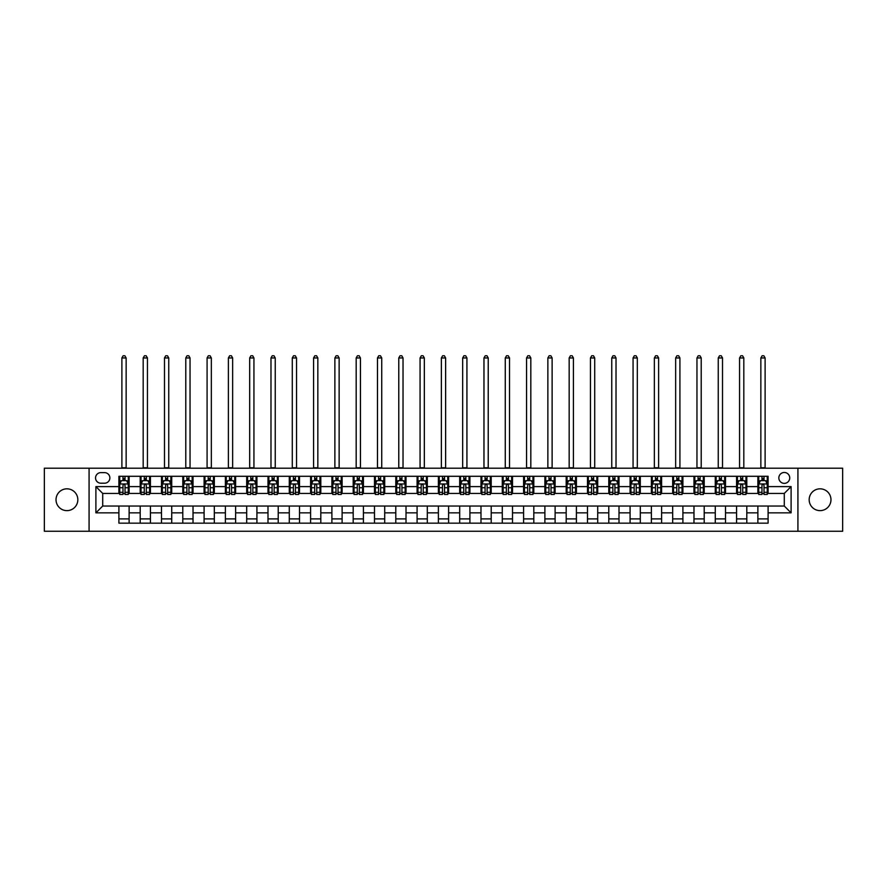 <?xml version="1.0" encoding="UTF-8"?>
<svg xmlns="http://www.w3.org/2000/svg" width="887" height="887" viewBox="0 0 887 887"><rect width="100%" height="100%" fill="white"/><g stroke="black" fill="none" stroke-linecap="round" stroke-linejoin="round"><path stroke-width="1.33" d="M820.076 488.826A10.91 10.91 0 0 0 809.166 499.736A10.91 10.91 0 0 0 820.076 510.635A10.91 10.91 0 0 0 830.975 499.736A10.91 10.91 0 0 0 820.076 488.826M66.924 488.826A10.91 10.91 0 0 0 56.025 499.736A10.91 10.91 0 0 0 66.924 510.635A10.91 10.91 0 0 0 77.834 499.736A10.91 10.91 0 0 0 66.924 488.826M784.285 472.472A5.455 5.455 0 0 0 778.841 477.916A5.455 5.455 0 0 0 784.285 483.371A5.455 5.455 0 0 0 789.74 477.916A5.455 5.455 0 0 0 784.285 472.472M797.923 531.258L842.65 531.258L842.65 468.203L797.923 468.203L797.923 531.258L89.077 531.258L89.077 468.203L44.35 468.203L44.35 531.258L89.077 531.258M100.841 483.204L104.588 483.204A5.278 5.278 0 0 0 109.866 477.916A5.278 5.278 0 0 0 104.588 472.638L100.841 472.638A5.278 5.278 0 0 0 95.552 477.916A5.278 5.278 0 0 0 100.841 483.204M797.923 468.203L89.077 468.203M118.902 512.852L95.896 512.852L95.896 486.608L118.902 486.608L118.902 493.427L102.715 493.427L102.715 506.033L118.902 506.033L118.902 523.164L768.098 523.164L768.098 506.033L784.285 506.033L784.285 493.427L768.098 493.427L768.098 486.608L791.104 486.608L791.104 512.852L768.098 512.852M768.098 486.608L768.098 476.297L118.902 476.297L118.902 486.608M757.875 476.297L757.875 493.427L758.729 493.427M761.966 493.427L764.017 493.427M767.255 493.427L768.098 493.427M757.875 493.427L745.956 493.427M736.576 476.297L736.576 493.427L737.43 493.427M740.667 493.427L742.718 493.427M736.576 493.427L724.657 493.427M715.277 476.297L715.277 493.427L716.131 493.427M719.368 493.427L721.419 493.427M715.277 493.427L703.347 493.427M693.978 476.297L693.978 493.427L694.831 493.427M698.069 493.427L700.12 493.427M693.978 493.427L682.048 493.427M672.679 476.297L672.679 493.427L673.532 493.427M676.77 493.427L678.81 493.427M672.679 493.427L660.748 493.427M651.38 476.297L651.38 493.427L652.233 493.427M655.471 493.427L657.511 493.427M651.38 493.427L639.449 493.427M630.08 476.297L630.08 493.427L630.934 493.427M634.172 493.427L636.212 493.427M630.08 493.427L618.15 493.427M608.781 476.297L608.781 493.427L609.635 493.427M612.873 493.427L614.913 493.427M608.781 493.427L596.851 493.427M587.482 476.297L587.482 493.427L588.336 493.427M591.574 493.427L593.614 493.427M587.482 493.427L575.552 493.427M566.183 476.297L566.183 493.427L567.037 493.427M570.274 493.427L572.315 493.427M566.183 493.427L554.253 493.427M544.884 476.297L544.884 493.427L545.738 493.427M548.975 493.427L551.015 493.427M544.884 493.427L532.954 493.427M523.585 476.297L523.585 493.427L524.439 493.427M527.676 493.427L529.716 493.427M523.585 493.427L511.655 493.427M502.286 476.297L502.286 493.427L503.14 493.427M506.377 493.427L508.417 493.427M502.286 493.427L490.356 493.427M480.987 476.297L480.987 493.427L481.841 493.427M485.078 493.427L487.118 493.427M480.987 493.427L469.057 493.427M459.688 476.297L459.688 493.427L460.541 493.427M463.779 493.427L465.819 493.427M459.688 493.427L447.758 493.427M438.389 476.297L438.389 493.427L439.242 493.427M442.48 493.427L444.52 493.427M438.389 493.427L426.459 493.427M417.09 476.297L417.09 493.427L417.943 493.427M421.181 493.427L423.221 493.427M417.09 493.427L405.159 493.427M395.79 476.297L395.79 493.427L396.644 493.427M399.882 493.427L401.922 493.427M395.79 493.427L383.86 493.427M374.491 476.297L374.491 493.427L375.345 493.427M378.583 493.427L380.623 493.427M374.491 493.427L362.561 493.427M353.192 476.297L353.192 493.427L354.046 493.427M357.284 493.427L359.324 493.427M353.192 493.427L341.262 493.427M331.893 476.297L331.893 493.427L332.747 493.427M335.985 493.427L338.025 493.427M331.893 493.427L319.963 493.427M310.594 476.297L310.594 493.427L311.448 493.427M314.685 493.427L316.726 493.427M310.594 493.427L298.664 493.427M289.295 476.297L289.295 493.427L290.149 493.427M293.386 493.427L295.426 493.427M289.295 493.427L277.365 493.427M267.996 476.297L267.996 493.427L268.85 493.427M272.087 493.427L274.127 493.427M267.996 493.427L256.066 493.427M246.697 476.297L246.697 493.427L247.551 493.427M250.788 493.427L252.828 493.427M246.697 493.427L234.767 493.427M225.398 476.297L225.398 493.427L226.252 493.427M229.489 493.427L231.529 493.427M225.398 493.427L213.468 493.427M204.099 476.297L204.099 493.427L204.952 493.427M208.19 493.427L210.23 493.427M204.099 493.427L192.169 493.427M182.8 476.297L182.8 493.427L183.653 493.427M186.88 493.427L188.931 493.427M182.8 493.427L170.869 493.427M161.501 476.297L161.501 493.427L162.343 493.427M165.581 493.427L167.632 493.427M161.501 493.427L149.57 493.427M140.201 476.297L140.201 493.427L141.044 493.427M144.282 493.427L146.333 493.427M140.201 493.427L128.271 493.427M118.902 493.427L119.745 493.427M122.983 493.427L125.034 493.427M118.902 506.033L129.125 506.033L129.125 523.164M768.098 506.033L129.125 506.033M129.125 476.297L129.125 493.427M118.902 480.566L119.745 480.566M122.983 480.566L125.034 480.566M128.271 480.566L129.125 480.566M118.902 518.895L129.125 518.895M140.201 506.033L140.201 523.164M150.424 476.297L150.424 493.427M140.201 480.566L141.044 480.566M144.282 480.566L146.333 480.566M149.57 480.566L150.424 480.566M150.424 506.033L150.424 523.164M140.201 518.895L150.424 518.895M161.501 506.033L161.501 523.164M171.723 506.033L171.723 523.164M161.501 518.895L171.723 518.895M171.723 476.297L171.723 493.427M161.501 480.566L162.343 480.566M165.581 480.566L167.632 480.566M170.869 480.566L171.723 480.566M182.8 506.033L182.8 523.164M193.022 506.033L193.022 523.164M182.8 518.895L193.022 518.895M193.022 476.297L193.022 493.427M182.8 480.566L183.653 480.566M186.88 480.566L188.931 480.566M192.169 480.566L193.022 480.566M204.099 506.033L204.099 523.164M214.321 506.033L214.321 523.164M204.099 518.895L214.321 518.895M214.321 476.297L214.321 493.427M204.099 480.566L204.952 480.566M208.19 480.566L210.23 480.566M213.468 480.566L214.321 480.566M225.398 506.033L225.398 523.164M235.62 506.033L235.62 523.164M225.398 518.895L235.62 518.895M235.62 476.297L235.62 493.427M225.398 480.566L226.252 480.566M229.489 480.566L231.529 480.566M234.767 480.566L235.62 480.566M246.697 506.033L246.697 523.164M256.92 506.033L256.92 523.164M246.697 518.895L256.92 518.895M256.92 476.297L256.92 493.427M246.697 480.566L247.551 480.566M250.788 480.566L252.828 480.566M256.066 480.566L256.92 480.566M267.996 506.033L267.996 523.164M278.219 506.033L278.219 523.164M267.996 518.895L278.219 518.895M278.219 476.297L278.219 493.427M267.996 480.566L268.85 480.566M272.087 480.566L274.127 480.566M277.365 480.566L278.219 480.566M289.295 506.033L289.295 523.164M299.518 506.033L299.518 523.164M289.295 518.895L299.518 518.895M299.518 476.297L299.518 493.427M289.295 480.566L290.149 480.566M293.386 480.566L295.426 480.566M298.664 480.566L299.518 480.566M310.594 506.033L310.594 523.164M320.817 506.033L320.817 523.164M310.594 518.895L320.817 518.895M320.817 476.297L320.817 493.427M310.594 480.566L311.448 480.566M314.685 480.566L316.726 480.566M319.963 480.566L320.817 480.566M331.893 506.033L331.893 523.164M342.116 506.033L342.116 523.164M331.893 518.895L342.116 518.895M342.116 476.297L342.116 493.427M331.893 480.566L332.747 480.566M335.985 480.566L338.025 480.566M341.262 480.566L342.116 480.566M353.192 506.033L353.192 523.164M363.415 506.033L363.415 523.164M353.192 518.895L363.415 518.895M363.415 476.297L363.415 493.427M353.192 480.566L354.046 480.566M357.284 480.566L359.324 480.566M362.561 480.566L363.415 480.566M374.491 506.033L374.491 523.164M384.714 506.033L384.714 523.164M374.491 518.895L384.714 518.895M384.714 476.297L384.714 493.427M374.491 480.566L375.345 480.566M378.583 480.566L380.623 480.566M383.86 480.566L384.714 480.566M395.79 506.033L395.79 523.164M406.013 506.033L406.013 523.164M395.79 518.895L406.013 518.895M406.013 476.297L406.013 493.427M395.79 480.566L396.644 480.566M399.882 480.566L401.922 480.566M405.159 480.566L406.013 480.566M417.09 506.033L417.09 523.164M427.312 506.033L427.312 523.164M417.09 518.895L427.312 518.895M427.312 476.297L427.312 493.427M417.09 480.566L417.943 480.566M421.181 480.566L423.221 480.566M426.459 480.566L427.312 480.566M438.389 506.033L438.389 523.164M448.611 506.033L448.611 523.164M438.389 518.895L448.611 518.895M448.611 476.297L448.611 493.427M438.389 480.566L439.242 480.566M442.48 480.566L444.52 480.566M447.758 480.566L448.611 480.566M459.688 506.033L459.688 523.164M469.91 506.033L469.91 523.164M459.688 518.895L469.91 518.895M469.91 476.297L469.91 493.427M459.688 480.566L460.541 480.566M463.779 480.566L465.819 480.566M469.057 480.566L469.91 480.566M480.987 506.033L480.987 523.164M491.21 506.033L491.21 523.164M480.987 518.895L491.21 518.895M491.21 476.297L491.21 493.427M480.987 480.566L481.841 480.566M485.078 480.566L487.118 480.566M490.356 480.566L491.21 480.566M502.286 506.033L502.286 523.164M512.509 506.033L512.509 523.164M502.286 518.895L512.509 518.895M512.509 476.297L512.509 493.427M502.286 480.566L503.14 480.566M506.377 480.566L508.417 480.566M511.655 480.566L512.509 480.566M523.585 506.033L523.585 523.164M533.808 506.033L533.808 523.164M523.585 518.895L533.808 518.895M533.808 476.297L533.808 493.427M523.585 480.566L524.439 480.566M527.676 480.566L529.716 480.566M532.954 480.566L533.808 480.566M544.884 506.033L544.884 523.164M555.107 506.033L555.107 523.164M544.884 518.895L555.107 518.895M555.107 476.297L555.107 493.427M544.884 480.566L545.738 480.566M548.975 480.566L551.015 480.566M554.253 480.566L555.107 480.566M566.183 506.033L566.183 523.164M576.406 506.033L576.406 523.164M566.183 518.895L576.406 518.895M576.406 476.297L576.406 493.427M566.183 480.566L567.037 480.566M570.274 480.566L572.315 480.566M575.552 480.566L576.406 480.566M587.482 506.033L587.482 523.164M597.705 506.033L597.705 523.164M587.482 518.895L597.705 518.895M597.705 476.297L597.705 493.427M587.482 480.566L588.336 480.566M591.574 480.566L593.614 480.566M596.851 480.566L597.705 480.566M608.781 506.033L608.781 523.164M619.004 506.033L619.004 523.164M608.781 518.895L619.004 518.895M619.004 476.297L619.004 493.427M608.781 480.566L609.635 480.566M612.873 480.566L614.913 480.566M618.15 480.566L619.004 480.566M630.08 506.033L630.08 523.164M640.303 506.033L640.303 523.164M630.08 518.895L640.303 518.895M640.303 476.297L640.303 493.427M630.08 480.566L630.934 480.566M634.172 480.566L636.212 480.566M639.449 480.566L640.303 480.566M651.38 506.033L651.38 523.164M661.602 506.033L661.602 523.164M651.38 518.895L661.602 518.895M661.602 476.297L661.602 493.427M651.38 480.566L652.233 480.566M655.471 480.566L657.511 480.566M660.748 480.566L661.602 480.566M672.679 506.033L672.679 523.164M682.901 506.033L682.901 523.164M672.679 518.895L682.901 518.895M682.901 476.297L682.901 493.427M672.679 480.566L673.532 480.566M676.77 480.566L678.81 480.566M682.048 480.566L682.901 480.566M693.978 506.033L693.978 523.164M704.2 506.033L704.2 523.164M693.978 518.895L704.2 518.895M704.2 476.297L704.2 493.427M693.978 480.566L694.831 480.566M698.069 480.566L700.12 480.566M703.347 480.566L704.2 480.566M715.277 506.033L715.277 523.164M725.499 506.033L725.499 523.164M715.277 518.895L725.499 518.895M725.499 476.297L725.499 493.427M715.277 480.566L716.131 480.566M719.368 480.566L721.419 480.566M724.657 480.566L725.499 480.566M736.576 506.033L736.576 523.164M746.799 506.033L746.799 523.164M736.576 518.895L746.799 518.895M746.799 476.297L746.799 493.427M736.576 480.566L737.43 480.566M740.667 480.566L742.718 480.566M745.956 480.566L746.799 480.566M757.875 506.033L757.875 523.164M757.875 518.895L768.098 518.895M757.875 480.566L758.729 480.566M761.966 480.566L764.017 480.566M767.255 480.566L768.098 480.566M102.715 493.427L95.896 486.608M102.715 506.033L95.896 512.852M791.104 486.608L784.285 493.427M791.104 512.852L784.285 506.033M125.034 478.514L122.983 478.514M128.271 492.307L125.034 492.307L125.034 494.447L128.271 494.447L128.271 484.058L126.564 480.643L121.452 480.643L119.745 484.058L119.745 494.447L122.983 494.447L122.983 492.307L119.745 492.307M119.745 484.058L119.745 476.297M128.271 484.058L128.271 476.297M122.983 480.643L122.983 476.297M125.034 476.297L125.034 480.643M125.034 492.307L125.034 485.333C124.346 484.014 123.67 484.014 122.983 485.333L122.983 492.307M121.885 468.203L121.885 357.96L126.142 357.96L124.856 355.742L123.16 355.742L121.885 357.96M126.142 468.203L126.142 357.96M146.333 478.514L144.282 478.514M149.57 492.307L146.333 492.307L146.333 494.447L149.57 494.447L149.57 484.058L147.863 480.643L142.752 480.643L141.044 484.058L141.044 494.447L144.282 494.447L144.282 492.307L141.044 492.307M141.044 484.058L141.044 476.297M149.57 484.058L149.57 476.297M144.282 480.643L144.282 476.297M146.333 476.297L146.333 480.643M146.333 492.307L146.333 485.333C145.645 484.014 144.969 484.014 144.282 485.333L144.282 492.307M143.184 468.203L143.184 357.96L147.442 357.96L146.155 355.742L144.459 355.742L143.184 357.96M147.442 468.203L147.442 357.96M167.632 478.514L165.581 478.514M170.869 492.307L167.632 492.307L167.632 494.447L170.869 494.447L170.869 484.058L169.162 480.643L164.051 480.643L162.343 484.058L162.343 494.447L165.581 494.447L165.581 492.307L162.343 492.307M162.343 484.058L162.343 476.297M170.869 484.058L170.869 476.297M165.581 480.643L165.581 476.297M167.632 476.297L167.632 480.643M167.632 492.307L167.632 485.333C166.956 484.014 166.268 484.014 165.581 485.333L165.581 492.307M164.483 468.203L164.483 357.96L168.741 357.96L167.466 355.742L165.758 355.742L164.483 357.96M168.741 468.203L168.741 357.96M188.931 478.514L186.88 478.514M192.169 492.307L188.931 492.307L188.931 494.447L192.169 494.447L192.169 484.058L190.461 480.643L185.35 480.643L183.653 484.058L183.653 494.447L186.88 494.447L186.88 492.307L183.653 492.307M183.653 484.058L183.653 476.297M192.169 484.058L192.169 476.297M186.88 480.643L186.88 476.297M188.931 476.297L188.931 480.643M188.931 492.307L188.931 485.333C188.255 484.014 187.567 484.014 186.88 485.333L186.88 492.307M185.782 468.203L185.782 357.96L190.04 357.96L188.765 355.742L187.057 355.742L185.782 357.96M190.04 468.203L190.04 357.96M210.23 478.514L208.19 478.514M213.468 492.307L210.23 492.307L210.23 494.447L213.468 494.447L213.468 484.058L211.76 480.643L206.649 480.643L204.952 484.058L204.952 494.447L208.19 494.447L208.19 492.307L204.952 492.307M204.952 484.058L204.952 476.297M213.468 484.058L213.468 476.297M208.19 480.643L208.19 476.297M210.23 476.297L210.23 480.643M210.23 492.307L210.23 485.333C209.554 484.014 208.866 484.014 208.19 485.333L208.19 492.307M207.081 468.203L207.081 357.96L211.339 357.96L210.064 355.742L208.356 355.742L207.081 357.96M211.339 468.203L211.339 357.96M231.529 478.514L229.489 478.514M234.767 492.307L231.529 492.307L231.529 494.447L234.767 494.447L234.767 484.058L233.059 480.643L227.948 480.643L226.252 484.058L226.252 494.447L229.489 494.447L229.489 492.307L226.252 492.307M226.252 484.058L226.252 476.297M234.767 484.058L234.767 476.297M229.489 480.643L229.489 476.297M231.529 476.297L231.529 480.643M231.529 492.307L231.529 485.333C230.853 484.014 230.165 484.014 229.489 485.333L229.489 492.307M228.38 468.203L228.38 357.96L232.638 357.96L231.363 355.742L229.655 355.742L228.38 357.96M232.638 468.203L232.638 357.96M252.828 478.514L250.788 478.514M256.066 492.307L252.828 492.307L252.828 494.447L256.066 494.447L256.066 484.058L254.358 480.643L249.247 480.643L247.551 484.058L247.551 494.447L250.788 494.447L250.788 492.307L247.551 492.307M247.551 484.058L247.551 476.297M256.066 484.058L256.066 476.297M250.788 480.643L250.788 476.297M252.828 476.297L252.828 480.643M252.828 492.307L252.828 485.333C252.152 484.014 251.464 484.014 250.788 485.333L250.788 492.307M249.679 468.203L249.679 357.96L253.937 357.96L252.662 355.742L250.954 355.742L249.679 357.96M253.937 468.203L253.937 357.96M274.127 478.514L272.087 478.514M277.365 492.307L274.127 492.307L274.127 494.447L277.365 494.447L277.365 484.058L275.657 480.643L270.546 480.643L268.85 484.058L268.85 494.447L272.087 494.447L272.087 492.307L268.85 492.307M268.85 484.058L268.85 476.297M277.365 484.058L277.365 476.297M272.087 480.643L272.087 476.297M274.127 476.297L274.127 480.643M274.127 492.307L274.127 485.333C273.451 484.014 272.764 484.014 272.087 485.333L272.087 492.307M270.978 468.203L270.978 357.96L275.236 357.96L273.961 355.742L272.254 355.742L270.978 357.96M275.236 468.203L275.236 357.96M295.426 478.514L293.386 478.514M298.664 492.307L295.426 492.307L295.426 494.447L298.664 494.447L298.664 484.058L296.957 480.643L291.845 480.643L290.149 484.058L290.149 494.447L293.386 494.447L293.386 492.307L290.149 492.307M290.149 484.058L290.149 476.297M298.664 484.058L298.664 476.297M293.386 480.643L293.386 476.297M295.426 476.297L295.426 480.643M295.426 492.307L295.426 485.333C294.75 484.014 294.063 484.014 293.386 485.333L293.386 492.307M292.278 468.203L292.278 357.96L296.535 357.96L295.26 355.742L293.553 355.742L292.278 357.96M296.535 468.203L296.535 357.96M316.726 478.514L314.685 478.514M319.963 492.307L316.726 492.307L316.726 494.447L319.963 494.447L319.963 484.058L318.256 480.643L313.144 480.643L311.448 484.058L311.448 494.447L314.685 494.447L314.685 492.307L311.448 492.307M311.448 484.058L311.448 476.297M319.963 484.058L319.963 476.297M314.685 480.643L314.685 476.297M316.726 476.297L316.726 480.643M316.726 492.307L316.726 485.333C316.049 484.014 315.362 484.014 314.685 485.333L314.685 492.307M313.577 468.203L313.577 357.96L317.834 357.96L316.559 355.742L314.852 355.742L313.577 357.96M317.834 468.203L317.834 357.96M338.025 478.514L335.985 478.514M341.262 492.307L338.025 492.307L338.025 494.447L341.262 494.447L341.262 484.058L339.555 480.643L334.443 480.643L332.747 484.058L332.747 494.447L335.985 494.447L335.985 492.307L332.747 492.307M332.747 484.058L332.747 476.297M341.262 484.058L341.262 476.297M335.985 480.643L335.985 476.297M338.025 476.297L338.025 480.643M338.025 492.307L338.025 485.333C337.348 484.014 336.661 484.014 335.985 485.333L335.985 492.307M334.876 468.203L334.876 357.96L339.133 357.96L337.858 355.742L336.151 355.742L334.876 357.96M339.133 468.203L339.133 357.96M359.324 478.514L357.284 478.514M362.561 492.307L359.324 492.307L359.324 494.447L362.561 494.447L362.561 484.058L360.854 480.643L355.742 480.643L354.046 484.058L354.046 494.447L357.284 494.447L357.284 492.307L354.046 492.307M354.046 484.058L354.046 476.297M362.561 484.058L362.561 476.297M357.284 480.643L357.284 476.297M359.324 476.297L359.324 480.643M359.324 492.307L359.324 485.333C358.647 484.014 357.96 484.014 357.284 485.333L357.284 492.307M356.175 468.203L356.175 357.96L360.432 357.96L359.157 355.742L357.45 355.742L356.175 357.96M360.432 468.203L360.432 357.96M380.623 478.514L378.583 478.514M383.86 492.307L380.623 492.307L380.623 494.447L383.86 494.447L383.86 484.058L382.153 480.643L377.042 480.643L375.345 484.058L375.345 494.447L378.583 494.447L378.583 492.307L375.345 492.307M375.345 484.058L375.345 476.297M383.86 484.058L383.86 476.297M378.583 480.643L378.583 476.297M380.623 476.297L380.623 480.643M380.623 492.307L380.623 485.333C379.946 484.014 379.259 484.014 378.583 485.333L378.583 492.307M377.474 468.203L377.474 357.96L381.732 357.96L380.456 355.742L378.749 355.742L377.474 357.96M381.732 468.203L381.732 357.96M401.922 478.514L399.882 478.514M405.159 492.307L401.922 492.307L401.922 494.447L405.159 494.447L405.159 484.058L403.452 480.643L398.341 480.643L396.644 484.058L396.644 494.447L399.882 494.447L399.882 492.307L396.644 492.307M396.644 484.058L396.644 476.297M405.159 484.058L405.159 476.297M399.882 480.643L399.882 476.297M401.922 476.297L401.922 480.643M401.922 492.307L401.922 485.333C401.246 484.014 400.558 484.014 399.882 485.333L399.882 492.307M398.773 468.203L398.773 357.96L403.031 357.96L401.756 355.742L400.048 355.742L398.773 357.96M403.031 468.203L403.031 357.96M423.221 478.514L421.181 478.514M426.459 492.307L423.221 492.307L423.221 494.447L426.459 494.447L426.459 484.058L424.751 480.643L419.64 480.643L417.943 484.058L417.943 494.447L421.181 494.447L421.181 492.307L417.943 492.307M417.943 484.058L417.943 476.297M426.459 484.058L426.459 476.297M421.181 480.643L421.181 476.297M423.221 476.297L423.221 480.643M423.221 492.307L423.221 485.333C422.545 484.014 421.857 484.014 421.181 485.333L421.181 492.307M420.072 468.203L420.072 357.96L424.33 357.96L423.055 355.742L421.347 355.742L420.072 357.96M424.33 468.203L424.33 357.96M444.52 478.514L442.48 478.514M447.758 492.307L444.52 492.307L444.52 494.447L447.758 494.447L447.758 484.058L446.061 480.643L440.939 480.643L439.242 484.058L439.242 494.447L442.48 494.447L442.48 492.307L439.242 492.307M439.242 484.058L439.242 476.297M447.758 484.058L447.758 476.297M442.48 480.643L442.48 476.297M444.52 476.297L444.52 480.643M444.52 492.307L444.52 485.333C443.844 484.014 443.156 484.014 442.48 485.333L442.48 492.307M441.371 468.203L441.371 357.96L445.629 357.96L444.354 355.742L442.646 355.742L441.371 357.96M445.629 468.203L445.629 357.96M465.819 478.514L463.779 478.514M469.057 492.307L465.819 492.307L465.819 494.447L469.057 494.447L469.057 484.058L467.36 480.643L462.249 480.643L460.541 484.058L460.541 494.447L463.779 494.447L463.779 492.307L460.541 492.307M460.541 484.058L460.541 476.297M469.057 484.058L469.057 476.297M463.779 480.643L463.779 476.297M465.819 476.297L465.819 480.643M465.819 492.307L465.819 485.333C465.143 484.014 464.455 484.014 463.779 485.333L463.779 492.307M462.67 468.203L462.67 357.96L466.928 357.96L465.653 355.742L463.945 355.742L462.67 357.96M466.928 468.203L466.928 357.96M487.118 478.514L485.078 478.514M490.356 492.307L487.118 492.307L487.118 494.447L490.356 494.447L490.356 484.058L488.659 480.643L483.548 480.643L481.841 484.058L481.841 494.447L485.078 494.447L485.078 492.307L481.841 492.307M481.841 484.058L481.841 476.297M490.356 484.058L490.356 476.297M485.078 480.643L485.078 476.297M487.118 476.297L487.118 480.643M487.118 492.307L487.118 485.333C486.442 484.014 485.754 484.014 485.078 485.333L485.078 492.307M483.969 468.203L483.969 357.96L488.227 357.96L486.952 355.742L485.244 355.742L483.969 357.96M488.227 468.203L488.227 357.96M508.417 478.514L506.377 478.514M511.655 492.307L508.417 492.307L508.417 494.447L511.655 494.447L511.655 484.058L509.958 480.643L504.847 480.643L503.14 484.058L503.14 494.447L506.377 494.447L506.377 492.307L503.14 492.307M503.14 484.058L503.14 476.297M511.655 484.058L511.655 476.297M506.377 480.643L506.377 476.297M508.417 476.297L508.417 480.643M508.417 492.307L508.417 485.333C507.741 484.014 507.054 484.014 506.377 485.333L506.377 492.307M505.268 468.203L505.268 357.96L509.526 357.96L508.251 355.742L506.544 355.742L505.268 357.96M509.526 468.203L509.526 357.96M529.716 478.514L527.676 478.514M532.954 492.307L529.716 492.307L529.716 494.447L532.954 494.447L532.954 484.058L531.258 480.643L526.146 480.643L524.439 484.058L524.439 494.447L527.676 494.447L527.676 492.307L524.439 492.307M524.439 484.058L524.439 476.297M532.954 484.058L532.954 476.297M527.676 480.643L527.676 476.297M529.716 476.297L529.716 480.643M529.716 492.307L529.716 485.333C529.04 484.014 528.353 484.014 527.676 485.333L527.676 492.307M526.568 468.203L526.568 357.96L530.825 357.96L529.55 355.742L527.843 355.742L526.568 357.96M530.825 468.203L530.825 357.96M551.015 478.514L548.975 478.514M554.253 492.307L551.015 492.307L551.015 494.447L554.253 494.447L554.253 484.058L552.557 480.643L547.445 480.643L545.738 484.058L545.738 494.447L548.975 494.447L548.975 492.307L545.738 492.307M545.738 484.058L545.738 476.297M554.253 484.058L554.253 476.297M548.975 480.643L548.975 476.297M551.015 476.297L551.015 480.643M551.015 492.307L551.015 485.333C550.339 484.014 549.652 484.014 548.975 485.333L548.975 492.307M547.867 468.203L547.867 357.96L552.124 357.96L550.849 355.742L549.142 355.742L547.867 357.96M552.124 468.203L552.124 357.96M572.315 478.514L570.274 478.514M575.552 492.307L572.315 492.307L572.315 494.447L575.552 494.447L575.552 484.058L573.856 480.643L568.744 480.643L567.037 484.058L567.037 494.447L570.274 494.447L570.274 492.307L567.037 492.307M567.037 484.058L567.037 476.297M575.552 484.058L575.552 476.297M570.274 480.643L570.274 476.297M572.315 476.297L572.315 480.643M572.315 492.307L572.315 485.333C571.638 484.014 570.951 484.014 570.274 485.333L570.274 492.307M569.166 468.203L569.166 357.96L573.423 357.96L572.148 355.742L570.441 355.742L569.166 357.96M573.423 468.203L573.423 357.96M593.614 478.514L591.574 478.514M596.851 492.307L593.614 492.307L593.614 494.447L596.851 494.447L596.851 484.058L595.155 480.643L590.043 480.643L588.336 484.058L588.336 494.447L591.574 494.447L591.574 492.307L588.336 492.307M588.336 484.058L588.336 476.297M596.851 484.058L596.851 476.297M591.574 480.643L591.574 476.297M593.614 476.297L593.614 480.643M593.614 492.307L593.614 485.333C592.937 484.014 592.261 484.014 591.574 485.333L591.574 492.307M590.465 468.203L590.465 357.96L594.722 357.96L593.447 355.742L591.74 355.742L590.465 357.96M594.722 468.203L594.722 357.96M614.913 478.514L612.873 478.514M618.15 492.307L614.913 492.307L614.913 494.447L618.15 494.447L618.15 484.058L616.454 480.643L611.343 480.643L609.635 484.058L609.635 494.447L612.873 494.447L612.873 492.307L609.635 492.307M609.635 484.058L609.635 476.297M618.15 484.058L618.15 476.297M612.873 480.643L612.873 476.297M614.913 476.297L614.913 480.643M614.913 492.307L614.913 485.333C614.236 484.014 613.56 484.014 612.873 485.333L612.873 492.307M611.764 468.203L611.764 357.96L616.021 357.96L614.746 355.742L613.039 355.742L611.764 357.96M616.021 468.203L616.021 357.96M636.212 478.514L634.172 478.514M639.449 492.307L636.212 492.307L636.212 494.447L639.449 494.447L639.449 484.058L637.753 480.643L632.642 480.643L630.934 484.058L630.934 494.447L634.172 494.447L634.172 492.307L630.934 492.307M630.934 484.058L630.934 476.297M639.449 484.058L639.449 476.297M634.172 480.643L634.172 476.297M636.212 476.297L636.212 480.643M636.212 492.307L636.212 485.333C635.535 484.014 634.859 484.014 634.172 485.333L634.172 492.307M633.063 468.203L633.063 357.96L637.321 357.96L636.046 355.742L634.338 355.742L633.063 357.96M637.321 468.203L637.321 357.96M657.511 478.514L655.471 478.514M660.748 492.307L657.511 492.307L657.511 494.447L660.748 494.447L660.748 484.058L659.052 480.643L653.941 480.643L652.233 484.058L652.233 494.447L655.471 494.447L655.471 492.307L652.233 492.307M652.233 484.058L652.233 476.297M660.748 484.058L660.748 476.297M655.471 480.643L655.471 476.297M657.511 476.297L657.511 480.643M657.511 492.307L657.511 485.333C656.835 484.014 656.158 484.014 655.471 485.333L655.471 492.307M654.362 468.203L654.362 357.96L658.62 357.96L657.345 355.742L655.637 355.742L654.362 357.96M658.62 468.203L658.62 357.96M678.81 478.514L676.77 478.514M682.048 492.307L678.81 492.307L678.81 494.447L682.048 494.447L682.048 484.058L680.351 480.643L675.24 480.643L673.532 484.058L673.532 494.447L676.77 494.447L676.77 492.307L673.532 492.307M673.532 484.058L673.532 476.297M682.048 484.058L682.048 476.297M676.77 480.643L676.77 476.297M678.81 476.297L678.81 480.643M678.81 492.307L678.81 485.333C678.134 484.014 677.457 484.014 676.77 485.333L676.77 492.307M675.661 468.203L675.661 357.96L679.919 357.96L678.644 355.742L676.936 355.742L675.661 357.96M679.919 468.203L679.919 357.96M700.12 478.514L698.069 478.514M703.347 492.307L700.12 492.307L700.12 494.447L703.347 494.447L703.347 484.058L701.65 480.643L696.539 480.643L694.831 484.058L694.831 494.447L698.069 494.447L698.069 492.307L694.831 492.307M694.831 484.058L694.831 476.297M703.347 484.058L703.347 476.297M698.069 480.643L698.069 476.297M700.12 476.297L700.12 480.643M700.12 492.307L700.12 485.333C699.433 484.014 698.756 484.014 698.069 485.333L698.069 492.307M696.96 468.203L696.96 357.96L701.218 357.96L699.943 355.742L698.235 355.742L696.96 357.96M701.218 468.203L701.218 357.96M721.419 478.514L719.368 478.514M724.657 492.307L721.419 492.307L721.419 494.447L724.657 494.447L724.657 484.058L722.949 480.643L717.838 480.643L716.131 484.058L716.131 494.447L719.368 494.447L719.368 492.307L716.131 492.307M716.131 484.058L716.131 476.297M724.657 484.058L724.657 476.297M719.368 480.643L719.368 476.297M721.419 476.297L721.419 480.643M721.419 492.307L721.419 485.333C720.732 484.014 720.056 484.014 719.368 485.333L719.368 492.307M718.259 468.203L718.259 357.96L722.517 357.96L721.242 355.742L719.534 355.742L718.259 357.96M722.517 468.203L722.517 357.96M742.718 478.514L740.667 478.514M745.956 492.307L742.718 492.307L742.718 494.447L745.956 494.447L745.956 484.058L744.248 480.643L739.137 480.643L737.43 484.058L737.43 494.447L740.667 494.447L740.667 492.307L737.43 492.307M737.43 484.058L737.43 476.297M745.956 484.058L745.956 476.297M740.667 480.643L740.667 476.297M742.718 476.297L742.718 480.643M742.718 492.307L742.718 485.333C742.031 484.014 741.355 484.014 740.667 485.333L740.667 492.307M739.558 468.203L739.558 357.96L743.816 357.96L742.541 355.742L740.845 355.742L739.558 357.96M743.816 468.203L743.816 357.96M764.017 478.514L761.966 478.514M767.255 492.307L764.017 492.307L764.017 494.447L767.255 494.447L767.255 484.058L765.548 480.643L760.436 480.643L758.729 484.058L758.729 494.447L761.966 494.447L761.966 492.307L758.729 492.307M758.729 484.058L758.729 476.297M767.255 484.058L767.255 476.297M761.966 480.643L761.966 476.297M764.017 476.297L764.017 480.643M764.017 492.307L764.017 485.333C763.33 484.014 762.654 484.014 761.966 485.333L761.966 492.307M760.858 468.203L760.858 357.96L765.115 357.96L763.84 355.742L762.144 355.742L760.858 357.96M765.115 468.203L765.115 357.96M140.201 512.852L129.125 512.852M140.201 486.608L129.125 486.608M161.501 486.608L150.424 486.608M161.501 512.852L150.424 512.852M182.8 486.608L171.723 486.608M182.8 512.852L171.723 512.852M204.099 486.608L193.022 486.608M204.099 512.852L193.022 512.852M225.398 486.608L214.321 486.608M225.398 512.852L214.321 512.852M246.697 486.608L235.62 486.608M246.697 512.852L235.62 512.852M267.996 486.608L256.92 486.608M267.996 512.852L256.92 512.852M289.295 486.608L278.219 486.608M289.295 512.852L278.219 512.852M310.594 486.608L299.518 486.608M310.594 512.852L299.518 512.852M331.893 486.608L320.817 486.608M331.893 512.852L320.817 512.852M353.192 486.608L342.116 486.608M353.192 512.852L342.116 512.852M374.491 486.608L363.415 486.608M374.491 512.852L363.415 512.852M395.79 486.608L384.714 486.608M395.79 512.852L384.714 512.852M417.09 486.608L406.013 486.608M417.09 512.852L406.013 512.852M438.389 486.608L427.312 486.608M438.389 512.852L427.312 512.852M459.688 486.608L448.611 486.608M459.688 512.852L448.611 512.852M480.987 486.608L469.91 486.608M480.987 512.852L469.91 512.852M502.286 486.608L491.21 486.608M502.286 512.852L491.21 512.852M523.585 486.608L512.509 486.608M523.585 512.852L512.509 512.852M544.884 486.608L533.808 486.608M544.884 512.852L533.808 512.852M566.183 486.608L555.107 486.608M566.183 512.852L555.107 512.852M587.482 486.608L576.406 486.608M587.482 512.852L576.406 512.852M608.781 486.608L597.705 486.608M608.781 512.852L597.705 512.852M630.08 486.608L619.004 486.608M630.08 512.852L619.004 512.852M651.38 486.608L640.303 486.608M651.38 512.852L640.303 512.852M672.679 486.608L661.602 486.608M672.679 512.852L661.602 512.852M693.978 486.608L682.901 486.608M693.978 512.852L682.901 512.852M715.277 486.608L704.2 486.608M715.277 512.852L704.2 512.852M736.576 486.608L725.499 486.608M736.576 512.852L725.499 512.852M757.875 486.608L746.799 486.608M757.875 512.852L746.799 512.852M128.227 483.969L119.789 483.969M119.745 480.854L121.353 480.854M126.664 480.854L128.271 480.854M122.983 487.739L119.745 487.739M128.271 487.739L125.034 487.739M125.034 479.601L122.983 479.601M121.885 467.782L126.142 467.782M149.526 483.969L141.088 483.969M141.044 480.854L142.652 480.854M147.963 480.854L149.57 480.854M144.282 487.739L141.044 487.739M149.57 487.739L146.333 487.739M146.333 479.601L144.282 479.601M143.184 467.782L147.442 467.782M170.825 483.969L162.388 483.969M162.343 480.854L163.951 480.854M169.262 480.854L170.869 480.854M165.581 487.739L162.343 487.739M170.869 487.739L167.632 487.739M167.632 479.601L165.581 479.601M164.483 467.782L168.741 467.782M192.124 483.969L183.687 483.969M183.653 480.854L185.25 480.854M190.561 480.854L192.169 480.854M186.88 487.739L183.653 487.739M192.169 487.739L188.931 487.739M188.931 479.601L186.88 479.601M185.782 467.782L190.04 467.782M213.423 483.969L204.986 483.969M204.952 480.854L206.549 480.854M211.86 480.854L213.468 480.854M208.19 487.739L204.952 487.739M213.468 487.739L210.23 487.739M210.23 479.601L208.19 479.601M207.081 467.782L211.339 467.782M234.722 483.969L226.285 483.969M226.252 480.854L227.848 480.854M233.159 480.854L234.767 480.854M229.489 487.739L226.252 487.739M234.767 487.739L231.529 487.739M231.529 479.601L229.489 479.601M228.38 467.782L232.638 467.782M256.021 483.969L247.584 483.969M247.551 480.854L249.147 480.854M254.469 480.854L256.066 480.854M250.788 487.739L247.551 487.739M256.066 487.739L252.828 487.739M252.828 479.601L250.788 479.601M249.679 467.782L253.937 467.782M277.321 483.969L268.883 483.969M268.85 480.854L270.446 480.854M275.768 480.854L277.365 480.854M272.087 487.739L268.85 487.739M277.365 487.739L274.127 487.739M274.127 479.601L272.087 479.601M270.978 467.782L275.236 467.782M298.62 483.969L290.182 483.969M290.149 480.854L291.745 480.854M297.067 480.854L298.664 480.854M293.386 487.739L290.149 487.739M298.664 487.739L295.426 487.739M295.426 479.601L293.386 479.601M292.278 467.782L296.535 467.782M319.919 483.969L311.481 483.969M311.448 480.854L313.044 480.854M318.366 480.854L319.963 480.854M314.685 487.739L311.448 487.739M319.963 487.739L316.726 487.739M316.726 479.601L314.685 479.601M313.577 467.782L317.834 467.782M341.218 483.969L332.791 483.969M332.747 480.854L334.344 480.854M339.666 480.854L341.262 480.854M335.985 487.739L332.747 487.739M341.262 487.739L338.025 487.739M338.025 479.601L335.985 479.601M334.876 467.782L339.133 467.782M362.517 483.969L354.09 483.969M354.046 480.854L355.643 480.854M360.965 480.854L362.561 480.854M357.284 487.739L354.046 487.739M362.561 487.739L359.324 487.739M359.324 479.601L357.284 479.601M356.175 467.782L360.432 467.782M383.816 483.969L375.389 483.969M375.345 480.854L376.942 480.854M382.264 480.854L383.86 480.854M378.583 487.739L375.345 487.739M383.86 487.739L380.623 487.739M380.623 479.601L378.583 479.601M377.474 467.782L381.732 467.782M405.115 483.969L396.689 483.969M396.644 480.854L398.241 480.854M403.563 480.854L405.159 480.854M399.882 487.739L396.644 487.739M405.159 487.739L401.922 487.739M401.922 479.601L399.882 479.601M398.773 467.782L403.031 467.782M426.414 483.969L417.988 483.969M417.943 480.854L419.54 480.854M424.862 480.854L426.459 480.854M421.181 487.739L417.943 487.739M426.459 487.739L423.221 487.739M423.221 479.601L421.181 479.601M420.072 467.782L424.33 467.782M447.713 483.969L439.287 483.969M439.242 480.854L440.839 480.854M446.161 480.854L447.758 480.854M442.48 487.739L439.242 487.739M447.758 487.739L444.52 487.739M444.52 479.601L442.48 479.601M441.371 467.782L445.629 467.782M469.012 483.969L460.586 483.969M460.541 480.854L462.138 480.854M467.46 480.854L469.057 480.854M463.779 487.739L460.541 487.739M469.057 487.739L465.819 487.739M465.819 479.601L463.779 479.601M462.67 467.782L466.928 467.782M490.311 483.969L481.885 483.969M481.841 480.854L483.437 480.854M488.759 480.854L490.356 480.854M485.078 487.739L481.841 487.739M490.356 487.739L487.118 487.739M487.118 479.601L485.078 479.601M483.969 467.782L488.227 467.782M511.611 483.969L503.184 483.969M503.14 480.854L504.736 480.854M510.058 480.854L511.655 480.854M506.377 487.739L503.14 487.739M511.655 487.739L508.417 487.739M508.417 479.601L506.377 479.601M505.268 467.782L509.526 467.782M532.91 483.969L524.483 483.969M524.439 480.854L526.035 480.854M531.357 480.854L532.954 480.854M527.676 487.739L524.439 487.739M532.954 487.739L529.716 487.739M529.716 479.601L527.676 479.601M526.568 467.782L530.825 467.782M554.209 483.969L545.782 483.969M545.738 480.854L547.334 480.854M552.656 480.854L554.253 480.854M548.975 487.739L545.738 487.739M554.253 487.739L551.015 487.739M551.015 479.601L548.975 479.601M547.867 467.782L552.124 467.782M575.519 483.969L567.081 483.969M567.037 480.854L568.634 480.854M573.956 480.854L575.552 480.854M570.274 487.739L567.037 487.739M575.552 487.739L572.315 487.739M572.315 479.601L570.274 479.601M569.166 467.782L573.423 467.782M596.818 483.969L588.38 483.969M588.336 480.854L589.933 480.854M595.255 480.854L596.851 480.854M591.574 487.739L588.336 487.739M596.851 487.739L593.614 487.739M593.614 479.601L591.574 479.601M590.465 467.782L594.722 467.782M618.117 483.969L609.679 483.969M609.635 480.854L611.232 480.854M616.554 480.854L618.15 480.854M612.873 487.739L609.635 487.739M618.15 487.739L614.913 487.739M614.913 479.601L612.873 479.601M611.764 467.782L616.021 467.782M639.416 483.969L630.979 483.969M630.934 480.854L632.531 480.854M637.853 480.854L639.449 480.854M634.172 487.739L630.934 487.739M639.449 487.739L636.212 487.739M636.212 479.601L634.172 479.601M633.063 467.782L637.321 467.782M660.715 483.969L652.278 483.969M652.233 480.854L653.841 480.854M659.152 480.854L660.748 480.854M655.471 487.739L652.233 487.739M660.748 487.739L657.511 487.739M657.511 479.601L655.471 479.601M654.362 467.782L658.62 467.782M682.014 483.969L673.577 483.969M673.532 480.854L675.14 480.854M680.451 480.854L682.048 480.854M676.77 487.739L673.532 487.739M682.048 487.739L678.81 487.739M678.81 479.601L676.77 479.601M675.661 467.782L679.919 467.782M703.313 483.969L694.876 483.969M694.831 480.854L696.439 480.854M701.75 480.854L703.347 480.854M698.069 487.739L694.831 487.739M703.347 487.739L700.12 487.739M700.12 479.601L698.069 479.601M696.96 467.782L701.218 467.782M724.612 483.969L716.175 483.969M716.131 480.854L717.738 480.854M723.049 480.854L724.657 480.854M719.368 487.739L716.131 487.739M724.657 487.739L721.419 487.739M721.419 479.601L719.368 479.601M718.259 467.782L722.517 467.782M745.912 483.969L737.474 483.969M737.43 480.854L739.037 480.854M744.348 480.854L745.956 480.854M740.667 487.739L737.43 487.739M745.956 487.739L742.718 487.739M742.718 479.601L740.667 479.601M739.558 467.782L743.816 467.782M767.211 483.969L758.773 483.969M758.729 480.854L760.336 480.854M765.647 480.854L767.255 480.854M761.966 487.739L758.729 487.739M767.255 487.739L764.017 487.739M764.017 479.601L761.966 479.601M760.858 467.782L765.115 467.782"/></g></svg>
